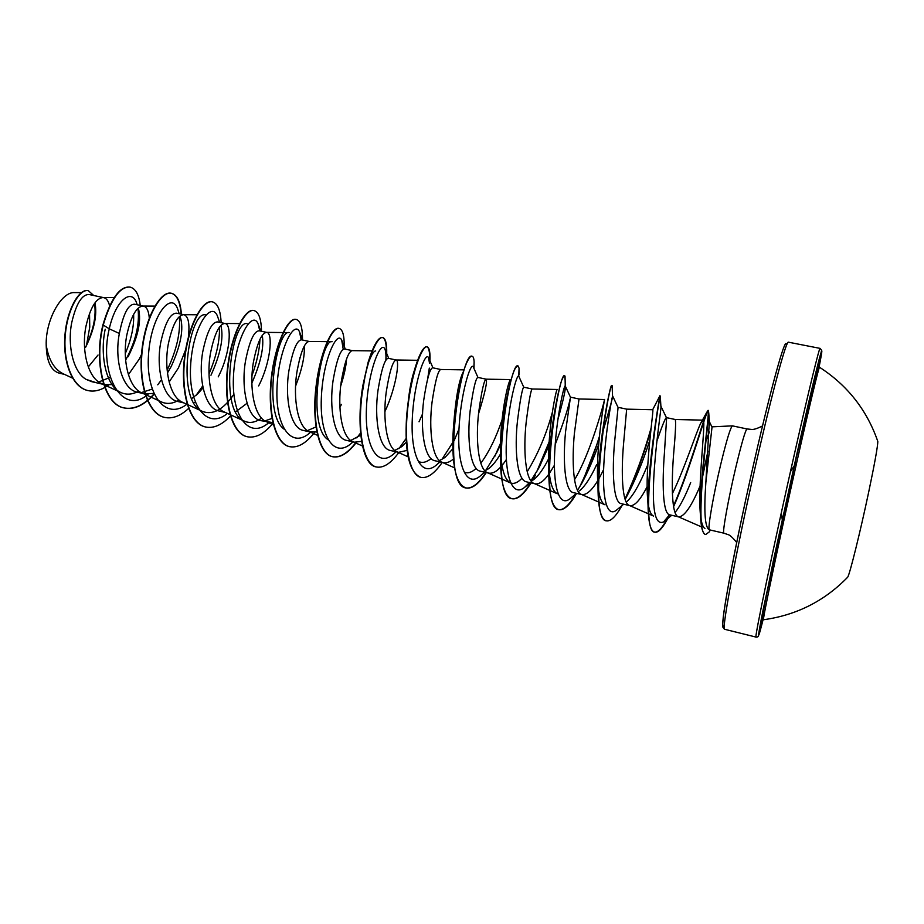<?xml version="1.0" encoding="UTF-8"?>
<svg xmlns="http://www.w3.org/2000/svg" width="924" height="924" viewBox="0 0 924 924"><rect width="100%" height="100%" fill="white"/><g stroke="black" fill="none" stroke-linecap="round" stroke-linejoin="round"><path stroke-width="1.39" d="M847.331 577.558L847.689 577.188C849.71 574.485 860.313 531.739 868.641 492.307C874.762 463.132 877.812 446.165 877.8 441.406L877.638 440.91M847.689 577.188C824.566 601.004 796.511 615.188 763.513 619.738C761.815 622.799 779.429 539.085 797.366 459.69C809.84 404.319 818.976 366.482 819.507 367.255L818.398 365.904L813.882 382.213L796.014 458.835C810.221 395.865 819.819 356.953 818.595 366.227M707.923 451.131L701.709 481.081M707.611 422.245L709.32 421.552L712.023 427.107L705.855 482.513C703.903 510.025 704.816 525.652 708.604 529.394L709.401 529.822C707.253 530.353 713.178 495.772 720.812 464.044C726.703 439.812 730.584 427.084 732.455 425.86L747.019 428.955C745.425 430.076 741.695 442.862 735.816 467.336C728.227 499.318 722.002 534.049 723.908 533.183L727.916 534.569C729.694 534.846 732.616 537.479 736.694 542.469M723.908 533.183L709.401 529.822M660.879 406.144L666.62 418.029L664.414 453.176C662.138 482.213 662.52 514.298 669.888 514.864L678.77 516.909C684.407 516.562 691.499 506.283 700.057 486.047M675.051 512.45C679.764 506.883 684.984 496.939 690.678 482.605M675.109 419.484L675.178 419.484C676.079 420.986 675.525 432.882 673.527 455.186C671.378 483.587 671.505 515.026 678.297 516.759L678.77 516.909M109.598 305.821C108.443 301.039 106.503 298.313 103.777 297.655L89.189 294.537C81.982 294.178 76.126 303.661 71.645 322.996C67.383 345.045 72.973 371.887 86.105 379.383L91.753 381.681L104.816 384.696L112.959 384.58M98.764 381.97L110.187 377.35M103.777 297.655L102.876 297.551C95.9 298.302 90.263 307.831 85.99 326.149C81.185 349.572 87.607 378.055 101.675 383.633L104.816 384.696M128.401 374.682L139.212 359.182L141.499 354.481M149.295 318.052C148.683 310.961 146.777 306.987 143.578 306.133L134.615 304.227C128.367 304.054 123.285 313.802 119.358 333.472C114.23 359.17 122.026 389.605 137.503 392.226L143.243 393.543M141.256 392.619L152.148 389.108M167.452 372.973L171.275 366.354C180.931 344.998 183.934 328.574 180.296 317.048M143.578 306.133L142.839 306.052C136.313 306.814 130.965 316.493 126.796 335.112C122.141 358.87 128.24 387.595 141.903 392.931L144.779 393.901L153.765 393.393M169.138 382.028L178.413 367.96L185.643 349.746M188.369 337.179C189.859 323.816 188.415 316.343 184.026 314.761L176.657 313.19C170.351 313.063 165.038 322.846 160.718 342.561C155.775 368.341 163.04 399.11 177.986 401.547L183.98 402.933M191.695 398.591L197.84 393.716L203.049 387.861M184.026 314.761L183.426 314.691C177.362 315.465 172.314 325.306 168.272 344.213C163.767 368.329 169.531 397.274 182.767 402.379L202.933 411.619C175.075 402.159 189.05 311.042 205.394 314.83M193.797 402.748L195.23 402.229M217.625 321.933C211.873 321.899 206.918 331.843 202.749 351.79C198.013 377.939 204.77 408.731 219.127 411.018L225.364 412.462M218.226 376.865C230.55 353.28 232.04 324.37 225.11 323.516L224.636 323.469C219.08 324.255 214.345 334.257 210.429 353.476C206.098 377.939 211.481 407.114 224.266 411.965L244.791 421.332C217.972 412.393 232.063 319.785 246.985 323.631M235.643 411.827L247.066 403.268M258.651 385.909C270.905 362.104 273.042 333.114 266.851 332.421L259.251 330.804C254.042 330.919 249.457 341.037 245.472 361.168C240.945 387.56 247.147 418.48 260.938 420.663L272.857 422.614M264.911 420.905L272.002 418.445M266.851 332.421L266.493 332.374C261.457 333.194 257.057 343.358 253.28 362.889C249.122 387.699 254.123 417.117 266.435 421.702L268.572 422.418M327.188 341.626L309.274 341.464L301.547 339.824C296.927 340.067 292.712 350.358 288.912 370.709C284.604 397.32 290.263 428.47 303.418 430.434M307.473 430.607L315.454 427.154M309.02 341.441C304.527 342.273 300.485 352.61 296.858 372.453C292.873 397.643 297.459 427.292 309.263 431.6L316.851 432.051M339.917 407.403L341.43 404.435M372.049 350.889L352.391 350.658L344.537 348.983C340.517 349.341 336.706 359.817 333.09 380.411C329.002 407.415 334.084 438.53 346.592 440.39L354.481 442.203L361.584 441.337M350.739 440.459L359.54 435.805M352.217 350.635C348.313 351.501 344.629 362.012 341.164 382.19C337.376 407.738 341.51 437.618 352.795 441.649L354.481 442.203M384.904 411.63C396.165 387.537 399.873 360.21 396.223 360.002L388.242 358.304C384.823 358.835 381.416 369.496 378.008 390.274C374.162 417.486 378.609 448.787 390.482 450.496L398.51 452.344L407.091 450.381M394.733 450.45L401.871 446.581L406.317 442.169M396.223 360.002L396.119 359.99C392.816 360.88 389.524 371.575 386.22 392.088C382.64 418.018 386.29 448.128 397.031 451.859L398.51 452.344M464.033 369.866L440.725 369.496L432.663 367.775C429.891 368.433 426.9 379.279 423.7 400.311C420.085 427.812 423.943 459.297 435.112 460.776L443.266 462.658C446.384 463.317 449.769 462.104 453.418 459.02M439.466 460.579L445.022 457.449L452.864 448.752M440.725 369.496C438.057 370.42 435.169 381.3 432.062 402.148C428.678 428.47 431.831 458.812 441.984 462.243L443.266 462.658M478.528 413.825C485.031 392.827 487.549 381.277 486.093 379.163L477.835 377.408C475.721 378.205 473.169 389.247 470.177 410.522C466.816 438.392 470.027 469.877 480.492 471.228L488.784 473.146C494.097 473.954 499.965 469.392 506.375 459.471M484.961 470.824L488.992 468.456C492.792 465.361 496.615 460.579 500.438 454.1M510.498 379.591L486.07 379.163C484.072 380.122 481.6 391.199 478.678 412.393C475.525 439.108 478.147 469.669 487.687 472.788L488.784 473.146M519.022 374.59L519.069 368.179L518.757 376.183L523.758 387.202C522.326 388.196 520.235 399.422 517.475 420.905C514.368 448.995 516.886 480.688 526.634 481.866L535.065 483.806C539.177 484.523 543.809 481.242 548.983 473.966M531.242 481.185L533.806 479.579C538.669 475.617 543.601 468.687 548.613 458.812M523.758 387.202L532.155 388.992C530.85 389.986 528.84 401.259 526.114 422.811C523.192 449.93 525.248 480.723 534.153 483.506L535.065 483.806M549.364 473.434L554.423 465.257M579.013 398.983L574.393 433.414C571.713 460.949 573.157 491.961 581.392 494.409L605.035 504.827C601.293 503.002 598.925 496.2 597.944 484.442C595.125 451.617 604.862 396.87 604.585 399.514L579.013 398.983L570.478 397.158L565.592 431.473C562.751 459.944 564.61 491.73 573.561 492.665L582.143 494.652C588.38 494.918 595.541 486.532 603.626 469.496M579.498 490.84C585.042 486.243 590.771 477.489 596.696 464.553M581.392 494.409L582.143 494.652M602.125 434.014C609.424 409.748 612.924 397.066 612.624 395.98L618.075 407.461L614.564 442.226C612 471.021 613.132 502.875 621.309 503.672L630.041 505.682C634.765 506.098 640.459 499.769 647.123 486.682M626.276 502.113C631.993 497.158 638.08 487.202 644.536 472.279L647.805 464.657M626.657 409.147L623.527 444.201C621.101 472.164 621.91 503.395 629.429 505.486L630.041 505.682M648.717 483.529L649.202 482.524M85.678 347.205L85.759 346.974C94.225 329.695 97.297 314.98 94.999 302.853M128.147 356.71C137.953 336.994 141.441 321.217 138.635 309.367M210.972 375.236C220.397 354.354 223.747 338.068 221.044 326.357M251.871 383.079C260.764 362.716 264.229 346.847 262.266 335.481M295.588 386.093C302.021 369.415 304.908 356.133 304.262 346.234M340.702 385.978C344.155 375.294 346.107 366.32 346.546 359.043M419.034 421.806L422.591 413.813M555.185 444.559C563.328 423.308 568.26 408.316 569.946 399.595M656.918 441.002C662.081 426.022 665.222 418.214 666.331 417.602M94.514 303.511C96.35 315.223 93.728 328.909 86.637 344.571L89.755 327.061L89.524 313.294M64.449 374.37L59.101 373.134C50.832 370.536 46.535 361.134 46.2 344.906C45.53 319.912 61.492 291.395 74.682 292.608L81.404 292.608M46.2 344.906C48.498 359.494 54.054 369.069 62.878 373.642L72.534 378.124M88.277 366.943L98.036 355.012M705.382 442.7L709.355 431.97M119.358 333.472L109.251 328.817C115.985 299.064 131.843 288.392 136.625 303.014L137.202 304.781M137.976 308.431C139.836 324.151 135.713 341.383 125.618 360.129M96.466 382.767L86.105 379.383M148.14 394.294C121.818 417.163 98.464 373.227 109.251 328.817L103.245 325.04C111.065 298.856 120.039 286.221 130.192 287.133C135.643 288.635 138.993 294.733 140.229 305.428M108.431 385.112C101.432 390.194 94.641 392.019 88.046 390.598C72.13 387.179 62.774 360.868 65.35 334.373C67.764 307.796 80.099 288.554 88.369 290.69L93.682 295.495M102.899 324.971C93.74 361.261 103.488 404.62 124.035 407.911L124.37 407.992C103.835 404.689 94.075 361.342 103.245 325.04L102.899 324.971C110.718 298.787 119.704 286.151 129.857 287.064L130.018 287.098M87.884 390.563L87.722 390.517C71.795 387.11 62.439 360.787 65.015 334.303C67.429 307.727 79.764 288.484 88.034 290.621L88.207 290.656M95.357 317.198C94.156 326.288 91.337 335.285 86.902 344.178L85.84 346.823M133.622 314.356C134.13 326.241 131.347 339.316 125.283 353.569M704.943 528.389C703.025 527.535 701.582 523.55 700.623 516.435C697.031 486.913 706.756 416.816 702.898 420.154L700.6 423.423C695.772 433.61 684.176 469.531 672.395 493.624M629.429 505.486L653.511 516.042C650.623 514.726 648.706 509.517 647.782 500.415C644.502 469.115 654.435 406.699 652.679 409.725L659.967 395.657C660.487 391.591 644.837 479.441 648.613 516.574C649.537 526.114 651.512 531.277 654.55 532.074C657.876 532.617 662.023 528.309 666.989 519.161M604.585 399.514L604.469 399.919C603.776 403.834 590.17 454.169 574.509 479.718M534.153 483.506L557.38 493.786C552.633 491.36 549.815 482.767 548.902 467.96C546.777 434.488 556.329 387.237 557.299 389.478L532.155 388.992M552.286 412.543C546.28 434.465 537.907 454.192 527.2 471.737M522.002 478.228C517.717 482.686 513.883 484.245 510.51 482.929C504.619 479.729 501.351 469.046 500.716 450.866C499.572 420.074 507.703 382.028 510.36 379.891M502.021 419.889C496.142 437.445 489.085 451.894 480.838 463.224M476.149 468.387C471.829 472.372 467.914 473.654 464.402 472.245M453.545 426.414C455.613 398.244 458.939 379.903 463.525 371.39M431.127 458.558C426.738 462.162 422.707 463.213 419.046 461.723M407.265 413.028C408.35 396.073 410.603 382.213 414.01 371.46M362.531 391.499L365.454 373.92M369.253 360.695C371.771 354.158 373.92 350.912 375.71 350.958M327.962 439.662C306.41 425.606 321.24 337.791 332.12 341.684L327.593 341.637M284.026 429.106C262.104 413.351 277.096 328.725 289.212 332.605L266.493 332.374M261.55 418.098C255.59 422.418 250 423.492 244.791 421.321M233.911 394.225C223.62 409.332 213.282 415.13 202.933 411.619M179.037 400.034C172.938 403.707 167.163 404.377 161.723 402.056L141.903 392.931M138.808 391.118C132.594 394.525 126.715 395.033 121.148 392.642C106.202 386.763 99.584 355.324 105.209 329.198M157.738 384.823L161.469 379.776M167.152 370.178C176.623 350.265 180.688 332.432 179.337 316.666M178.355 311.134L177.57 308.708C171.136 290.794 150.774 315.904 148.475 355.29C145.761 394.64 165.581 420.974 186.844 404.25M196.096 395.31L202.679 385.989M208.997 373.92C216.355 356.525 219.843 340.956 219.462 327.188M218.214 318.295L217.475 316.135C211.319 300.057 192.446 327.084 190.587 366.262C188.346 405.405 207.08 430.399 227.454 413.421M252.009 375.514C256.814 362.231 259.471 350.184 259.967 339.374M259.783 330.919L258.119 323.862C252.333 309.552 234.835 338.577 233.414 377.616C231.624 416.643 249.434 440.09 268.965 422.499M297.17 370.397L299.965 357.519M301.178 339.789L299.526 331.866C294.202 319.427 278.182 349.942 276.981 388.611C275.444 427.281 291.949 449.699 310.568 432.178L310.568 432.178M343.243 349.341L341.718 340.159C336.994 329.729 322.638 360.649 321.321 398.533C319.704 436.451 334.199 459.02 351.721 443.023L353.003 441.868M356.779 437.895L360.545 433.044M362.566 390.24L363.005 384.881L368.179 362.069C373.527 345.253 378.274 337.064 382.421 337.491C385.943 338.75 387.087 346.361 385.862 360.348C386.163 354.631 385.782 350.75 384.707 348.729C380.642 340.263 367.856 371.517 366.424 408.651C364.726 445.818 377.315 468.48 393.67 453.961L395.761 452.067M398.891 448.706L406.133 438.484M429.498 363.201L428.528 357.588C425.167 351.016 413.837 382.524 412.289 418.93C410.533 455.37 421.298 478.089 436.451 464.991L439.812 461.861M441.834 459.586L452.829 442.388M473.515 367.44L473.204 366.736C470.559 362.023 460.626 393.728 458.962 429.406C457.126 465.13 466.181 487.86 480.087 476.126L481.935 474.532M485.597 470.57L496.812 452.483L500.612 444.409M500.831 443.924L501.293 442.85M518.757 376.183C516.863 373.238 508.223 405.07 506.456 440.043C504.539 475.063 511.954 497.77 524.601 487.387L529.487 482.524M530.907 480.734L538.715 468.237L548.914 445.738M550.45 441.73L551.027 440.194M557.853 419.715C563.536 399.284 566.008 388.022 565.257 385.943L565.222 385.92C564.079 384.719 556.664 416.608 554.781 450.866C552.783 485.181 558.662 507.842 569.993 498.764L571.563 497.459M577.535 490.24L581.681 483.495C587.849 472.141 593.52 459.032 598.694 444.144M612.624 395.98L612.554 396.2C611.78 398.637 605.636 431.011 603.88 463.698C602.032 496.465 606.514 517.89 616.331 510.267L617.752 509.101M625.132 499.376L625.733 498.382C634.684 481.785 642.723 462.37 649.826 440.136M655.624 421.979L656.49 419.184M660.983 406.341L660.972 407.519C660.521 413.675 655.486 446.211 653.822 477.131C652.09 510.66 655.347 525.594 663.617 521.91L669.577 514.772M709.32 421.552L705.855 482.513M124.37 407.992C134.315 409.863 144.225 405.266 154.123 394.202M181.404 314.206C180.469 301.848 177.2 294.883 171.564 293.312C161.25 290.69 146.05 316.181 142.331 349.526C138.427 382.836 148.106 413.998 164.738 417.44C172.488 419.011 180.434 416.019 188.577 408.466M221.136 322.672C220.547 310.291 217.648 303.349 212.462 301.871C202.945 299.434 188.45 325.306 184.719 358.928C180.827 392.504 189.801 423.746 205.729 427.027C213.733 428.597 221.956 424.948 230.399 416.054M261.504 331.277C261.249 318.884 258.755 311.977 254.019 310.579C245.345 308.304 231.566 334.557 227.824 368.48C223.931 402.356 232.201 433.691 247.389 436.786C255.682 438.322 264.229 433.818 273.007 423.284M302.506 339.616C302.541 327.431 300.462 320.709 296.246 319.438C288.438 317.325 275.398 344.005 271.656 378.216C267.764 412.393 275.306 443.786 289.743 446.696C297.713 448.128 305.994 443.393 314.61 432.455M344.225 346.442C344.352 335.481 342.654 329.475 339.154 328.424C332.236 326.519 319.981 353.592 316.239 388.092C312.347 422.557 319.115 454.031 332.756 456.768C340.217 458.096 348.071 453.326 356.341 442.446M386.706 353.534C386.925 343.751 385.62 338.427 382.779 337.572C376.796 335.828 365.338 363.328 361.584 398.14C357.704 432.929 363.675 464.483 376.518 467.001C383.483 468.225 390.933 463.363 398.879 452.425M427.685 378.678L429.313 368.11M429.937 360.88L430.03 358.073C430.053 351.143 429.082 347.401 427.131 346.858C422.083 345.322 411.469 373.261 407.715 408.385C403.834 443.485 408.997 475.086 420.986 477.419C427.489 478.517 434.569 473.527 442.215 462.416M454.262 440.378L458.985 429.002M473.989 368.503L474.116 361.908C473.92 358.443 473.284 356.572 472.21 356.306C461.33 349.503 439.847 486.22 466.204 487.999C472.233 488.992 478.921 483.853 486.267 472.568M498.729 448.533L500.612 444.005M500.854 443.404L501.339 442.203M519.069 368.179L518.064 365.916C509.667 359.54 488.068 497.586 512.196 498.764C517.729 499.63 524.012 494.34 531.046 482.882M532.467 480.503L535.412 475.179M539.974 465.846L549.052 443.289M550.819 438.23L551.432 436.394M565.107 379.983L564.691 375.687C558.87 369.843 537.167 509.101 558.962 509.713C563.986 510.464 569.854 505.012 576.564 493.37M582.351 482.282L599.214 438.38M612.162 387.225L612.092 385.631C608.708 381.543 587.271 520.917 606.548 520.847C610.614 521.482 615.511 516.851 621.228 506.918L621.956 505.647M625.894 498.105C635.608 476.899 643.947 454.262 650.877 430.18M659.297 399.734L660.302 396.384C657.853 402.541 638.934 533.356 654.954 532.178C657.865 532.732 661.445 529.394 665.707 522.164L667.798 518.503M673.584 506.687C690.563 468.838 706.687 408.57 708.419 410.475L708.766 413.259C707.611 429.949 693.889 533.829 705.728 534.522L709.216 531.947L710.302 530.041M124.035 407.911C134.061 409.782 144.04 405.116 153.985 393.913M181.069 314.137C180.145 301.778 176.865 294.814 171.229 293.231C160.903 290.621 145.692 316.112 141.973 349.445C138.08 382.755 147.759 413.917 164.403 417.359L164.564 417.394M212.289 301.836L212.116 301.802C202.599 299.364 188.092 325.225 184.361 358.847C180.469 392.423 189.455 423.666 205.382 426.946L205.555 426.992M253.846 310.556L253.673 310.51C244.987 308.223 231.196 334.488 227.466 368.399C223.573 402.275 231.843 433.599 247.043 436.706L247.216 436.74M296.061 319.404L295.888 319.358C288.069 317.255 275.029 343.924 271.286 378.135C267.394 412.3 274.936 443.705 289.385 446.615L289.558 446.65M338.969 328.39L338.796 328.355C331.866 326.438 319.612 353.511 315.858 388.011C311.977 422.476 318.745 453.938 332.397 456.675C339.836 458.015 347.69 453.268 355.936 442.423M363.005 384.881C356.156 423.042 361.319 464.934 376.149 466.92L376.334 466.955M429.614 360.106C429.868 351.871 428.921 347.424 426.749 346.789C424.647 346.408 422.014 349.907 418.849 357.276C412.947 371.598 408.847 391.487 406.56 416.932C404.527 452.079 409.216 472.21 420.616 477.327L420.801 477.373M472.21 356.306L471.841 356.225C470.72 356.017 469.288 357.6 467.556 361.007C461.55 372.349 453.338 408.939 452.852 440.621C452.541 468.734 456.872 484.499 465.823 487.907C471.852 488.912 478.551 483.76 485.897 472.476M494.767 456.421L500.623 442.989M500.923 442.226L501.42 440.991M517.867 365.916L515.754 367.602C510.325 375.283 499.561 424.774 500.45 461.584C500.97 483.945 504.758 496.303 511.815 498.671C517.348 499.538 523.642 494.248 530.676 482.79M536.59 472.072L549.133 441.926M551.004 436.474L551.651 434.546M564.483 375.733L563.767 375.941C560.013 378.135 546.846 441.21 549.018 480.977C549.919 498.394 553.106 507.946 558.57 509.621C563.501 510.371 569.242 505.139 575.814 493.913M579.498 487.202C586.959 472.164 593.589 455.266 599.399 436.509M611.838 386.013L611.723 385.551C610.452 381.624 595.229 458.743 598.44 499.226C599.433 512.404 601.998 519.577 606.144 520.755L606.34 520.789M625.017 499.006C635.285 476.772 643.993 453.083 651.131 427.939M673.469 505.971C688.126 473.157 702.587 422.222 706.675 412.497L708.003 410.395C710.706 407.449 697.262 494.074 701.154 523.746C701.836 529.868 703.222 533.437 705.312 534.43L705.728 534.522M763.882 616.435C757.137 643.543 756.906 641.244 763.166 609.551L796.707 454.643C817.22 363.744 827.026 326.749 819.114 366.955M820.073 348.383L821.621 350.242L796.707 454.631L773.33 560.868L758.5 634.673C758.581 636.509 757.761 637.306 756.051 637.086C753.695 641.475 773.7 545.333 794.513 453.545C808.939 389.743 819.426 346.962 820.073 348.383L788.391 342.18C786.486 340.529 774.728 382.802 760.036 446.142C738.75 537.237 720.581 633.206 724.705 629.302L723.007 627.488C723.226 626.414 722.141 630.099 723.249 617.174C725.941 593.612 741.487 515.915 757.726 446.269C746.765 493.381 735.504 546.581 729.048 581.623C722.66 616.966 721.101 631.485 724.358 625.178M786.324 345.772C786.601 333.067 774.277 375.052 757.726 446.269M764.922 610.556C760.175 629.025 760.833 623.146 766.908 592.942L796.014 458.824C778.378 536.925 760.521 621.425 761.93 620.489L763.524 619.738M790.447 471.644L794.166 465.915M794.559 465.326L796.904 461.711M762.531 425.941C757.16 428.632 753.43 429.787 751.316 429.394L747.019 428.955M711.896 426.842L732.455 425.86M303.418 430.445L311.18 432.236M217.625 321.922L225.11 323.516M617.994 407.299L626.68 409.147L652.679 409.725M666.423 417.625L675.178 419.484L702.898 420.154M724.705 629.302L756.051 637.086M701.639 526.946L678.297 516.759M510.51 482.929L487.687 472.788M454.562 467.856L441.984 462.243M408.142 456.837L397.031 451.859M418.075 360.302L396.119 359.99M362.485 446.015L352.795 441.649M317.579 435.354L309.263 431.6M273.412 424.878L266.435 421.702M239.639 323.573L224.636 323.469M196.916 314.761L183.426 314.691M154.862 306.098L142.839 306.052M121.148 392.642L101.675 383.633M114.218 297.574L102.876 297.551M710.233 530.018L709.216 531.947M429.764 360.476L430.03 358.073M473.839 368.168L474.116 361.908M565.257 385.943L565.038 376.183M612.554 396.2L612.092 385.631M621.852 505.728L621.228 506.918M660.972 407.519L660.302 396.384M667.602 518.664L665.707 522.164M709.62 424.924L708.766 413.259M177.57 308.708L179.198 313.733M217.475 316.135L219.623 322.349M258.119 323.862L260.787 331.127M299.526 331.866L302.679 340.055M341.718 340.159L345.322 349.156M351.721 443.023L352.98 441.857M384.707 348.729L388.738 358.408M393.67 453.961L396.073 451.79M428.528 357.588L432.94 367.833M436.451 464.991L439.963 461.896M473.204 366.736L477.939 377.431M480.087 476.126L484.65 472.187M524.601 487.387L530.145 482.674M565.222 385.92L570.466 397.193M569.993 498.764L576.484 493.347M616.331 510.267L623.688 504.215M663.617 521.91L671.736 515.292M700.623 516.435L701.154 523.746M700.6 423.423L706.675 412.497M647.782 500.415L648.613 516.574M597.944 484.442L598.44 499.226M611.018 387.029L612.127 385.631M548.902 467.96L549.018 480.977M562.058 379.579L563.767 375.941M500.704 450.866L500.45 461.584M407.195 413.848L406.56 416.932M137.168 304.77L136.625 303.014M877.8 441.406C866.908 410.037 847.481 385.331 819.507 367.255M781.3 512.855L782.258 519.611M782.362 520.316L782.963 524.589"/></g></svg>
